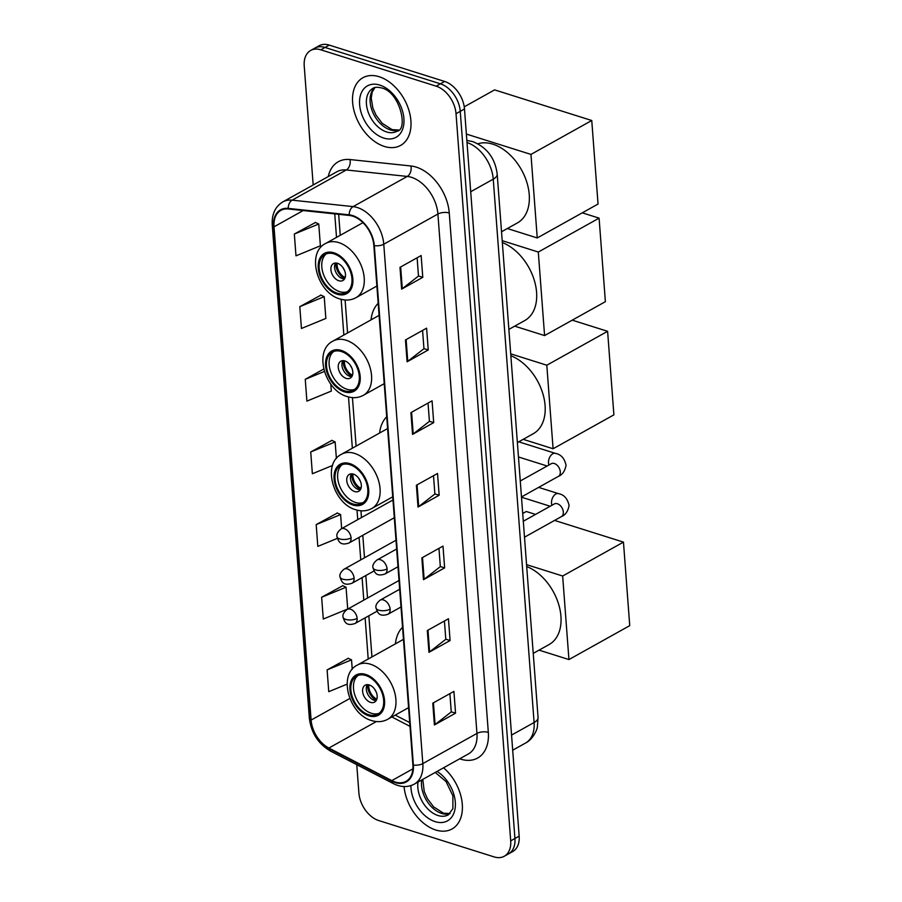 <?xml version="1.0" encoding="UTF-8"?>
<svg xmlns="http://www.w3.org/2000/svg" width="902" height="902" viewBox="0 0 902 902"><rect width="100%" height="100%" fill="white"/><g stroke="black" fill="none" stroke-linecap="round" stroke-linejoin="round"><path stroke-width="1.35" d="M402.54 627.285A42.766 28.289 -119.1 0 0 395.414 643.848M386.71 416.769A42.766 28.289 -119.1 0 0 379.618 433.016M378.186 303.309A42.766 28.289 -119.1 0 0 371.049 319.872M356.764 764.671L358.895 793.016A24.207 16.01 -119.1 0 0 378.75 820.549L494.127 856.9A24.207 16.01 -119.1 0 0 504.274 856.246L512.731 851.533A24.207 16.01 -119.1 0 0 519.157 836.131L464.485 108.984A24.207 16.01 -119.1 0 0 444.63 81.451L329.253 45.1A24.207 16.01 -119.1 0 0 319.105 45.754L314.877 48.11A24.207 16.01 -119.1 0 1 325.024 47.456A24.207 16.01 -119.1 0 0 314.877 48.11L310.649 50.467A24.207 16.01 -119.1 0 0 304.222 65.869L313.174 184.978M504.274 856.246A24.207 16.01 -119.1 0 0 510.701 840.844L456.029 113.708A24.207 16.01 -119.1 0 0 436.173 86.175L440.401 83.818L325.024 47.456L440.401 83.818A24.207 16.01 -119.1 0 1 460.257 111.341A24.207 16.01 -119.1 0 0 440.401 83.818L444.63 81.451M510.701 840.844L514.929 838.488L460.257 111.341L514.929 838.488A24.207 16.01 -119.1 0 1 508.502 853.89A24.207 16.01 -119.1 0 0 514.929 838.488L519.157 836.131M379.144 76.715A38.73 25.617 -119.1 0 0 362.897 77.752A38.73 25.617 -119.1 0 0 354.757 113.302A38.73 25.617 -119.1 0 0 384.387 146.451A38.73 25.617 -119.1 0 0 400.623 145.414A38.73 25.617 -119.1 0 0 408.775 109.852A38.73 25.617 -119.1 0 0 379.144 76.715A38.73 25.617 -119.1 0 0 362.897 77.752A38.73 25.617 -119.1 0 0 354.757 113.302A38.73 25.617 -119.1 0 0 384.387 146.451A38.73 25.617 -119.1 0 0 400.623 145.414A38.73 25.617 -119.1 0 0 408.775 109.852A38.73 25.617 -119.1 0 0 379.144 76.715M404.062 786.544A38.73 25.617 -119.1 0 0 435.779 830.009A38.73 25.617 -119.1 0 0 452.026 828.972A38.73 25.617 -119.1 0 0 443.558 767.805A38.73 25.617 -119.1 0 1 452.026 828.972A38.73 25.617 -119.1 0 1 435.779 830.009A38.73 25.617 -119.1 0 1 404.062 786.544M352.659 216.142A25.82 17.082 60.9 0 1 373.834 245.513L412.89 764.907A25.82 17.082 60.9 0 1 406.035 781.335A25.82 17.082 60.9 0 1 391.806 780.613L328.88 748.029A25.82 17.082 60.9 0 1 311.111 720.078L274.016 226.819A25.82 17.082 60.9 0 1 280.872 210.38A25.82 17.082 60.9 0 1 288.358 208.982L349.311 215.431A25.82 17.082 60.9 0 1 352.659 216.142M352.614 215.567A26.474 17.499 -119.1 0 0 349.187 214.834L288.223 208.385A26.474 17.499 -119.1 0 0 273.531 226.661L310.626 719.92A26.474 17.499 -119.1 0 0 328.847 748.57L391.761 781.155A26.474 17.499 -119.1 0 0 413.375 765.054L374.319 245.671A26.474 17.499 -119.1 0 0 352.614 215.567M449.884 693.638L451.259 711.926L435.068 724.543A6.461 2.774 175.7 0 1 434.403 724.971L455.555 713.178L453.92 691.394L432.768 703.188L434.403 724.971M451.248 711.825L455.555 713.178M444.427 620.993L445.802 639.281L429.6 651.898A6.461 2.774 175.7 0 1 428.946 652.338L450.087 640.544L448.452 618.749L427.311 630.543L428.946 652.338M445.791 639.191L450.087 640.544M438.958 548.36L440.334 566.636L424.143 579.264A6.461 2.774 175.7 0 1 423.478 579.693L444.63 567.899L442.995 546.105L421.843 557.898L423.478 579.693M440.334 566.546L444.63 567.899M417.119 257.792L418.483 276.068L402.292 288.696A6.461 2.774 175.7 0 1 401.638 289.125L422.779 277.331L421.144 255.537L399.992 267.33L401.638 289.125M418.483 275.978L422.779 277.331M422.576 330.425L423.951 348.713L407.76 361.33A6.461 2.774 175.7 0 1 407.095 361.77L428.247 349.976L426.601 328.181L405.46 339.975L407.095 361.77M423.94 348.623L428.247 349.976M428.033 403.07L429.408 421.358L413.217 433.975A6.461 2.774 175.7 0 1 412.564 434.403L433.704 422.621L432.069 400.826L410.917 412.62L412.564 434.403M429.408 421.257L433.704 422.621M433.501 475.715L434.877 494.003L418.686 506.62A6.461 2.774 175.7 0 1 418.021 507.048L439.173 495.254L437.526 473.46L416.386 485.253L418.021 507.048M434.865 493.901L439.173 495.254M436.173 86.175L320.796 49.813A24.207 16.01 -119.1 0 0 310.649 50.467M342.816 585.68L321.642 597.248L323.288 619.043L347.698 609.008L346.064 587.225L342.58 585.578M348.273 658.325L327.11 669.893L328.745 691.687L347.101 684.144M323.717 369.031L305.259 379.325L306.905 401.119L331.316 391.085L330.797 384.105M320.965 295.112L299.802 306.68L301.437 328.475L325.859 318.451L324.213 296.657L320.74 295.01M315.497 222.467L294.334 234.035L295.98 255.83L320.39 245.806L318.756 224.012L315.272 222.366M337.348 513.035L316.185 524.603L317.82 546.398L337.303 538.404M331.891 440.401L310.728 451.97L312.363 473.753L332.579 465.455M336.39 458.532L335.138 441.935L331.665 440.289M310.728 451.97L335.138 441.935M305.259 379.325L324.393 371.466M299.802 306.68L324.213 296.657M294.334 234.035L318.756 224.012M341.655 528.606L340.606 514.58L337.123 512.934M316.185 524.603L340.606 514.58M321.642 597.248L346.064 587.225M352.242 669.329L351.532 659.858L348.048 658.212M327.11 669.893L351.532 659.858M334.078 253.902A21.783 14.409 -119.1 0 0 324.934 254.488A21.783 14.409 -119.1 0 0 320.357 274.479A21.783 14.409 -119.1 0 0 337.021 293.127A21.783 14.409 -119.1 0 0 346.165 292.541A21.783 14.409 -119.1 0 0 350.743 272.539A21.783 14.409 -119.1 0 0 334.078 253.902M326.321 253.857A21.783 14.409 -119.1 0 0 323.356 274.073A21.783 14.409 -119.1 0 0 339.671 291.65A21.783 14.409 -119.1 0 0 347.428 291.696M501.523 231.769L517.466 222.884A44.378 29.349 -119.1 0 0 526.791 182.148A44.378 29.349 -119.1 0 0 492.842 144.173A44.378 29.349 -119.1 0 0 477.891 143.779M337.54 263.316A9.685 6.404 -119.1 0 0 333.481 263.576A9.685 6.404 -119.1 0 0 331.44 272.472A9.685 6.404 -119.1 0 0 338.848 280.759A9.685 6.404 -119.1 0 0 342.907 280.499A9.685 6.404 -119.1 0 0 344.947 271.603A9.685 6.404 -119.1 0 0 337.54 263.316M335.589 263.023A9.685 6.404 -119.1 0 0 335.713 271.908A9.685 6.404 -119.1 0 0 342.546 278.695A9.685 6.404 -119.1 0 0 344.496 278.989M337.123 263.204A11.298 7.475 60.9 0 0 344.519 277.275L344.632 278.752A12.91 8.535 60.9 0 1 335.86 263.023M344.519 277.275L345.443 276.249M464.237 106.819L494.6 89.884L591.757 120.507L598.037 204.044L537.242 237.948L507.341 228.522M537.242 237.948L530.962 154.411L591.757 120.507M466.368 134.06L530.962 154.411M341.418 351.532A21.783 14.409 -119.1 0 0 332.274 352.118A21.783 14.409 -119.1 0 0 327.697 372.109A21.783 14.409 -119.1 0 0 344.361 390.758A21.783 14.409 -119.1 0 0 353.505 390.171A21.783 14.409 -119.1 0 0 358.083 370.17A21.783 14.409 -119.1 0 0 341.418 351.532M333.661 351.487A21.783 14.409 -119.1 0 0 330.696 371.703A21.783 14.409 -119.1 0 0 347.011 389.281A21.783 14.409 -119.1 0 0 354.768 389.326M508.875 329.399L524.806 320.514A44.378 29.349 -119.1 0 0 534.536 281.108A44.378 29.349 -119.1 0 0 502.335 242.559M344.88 360.947A9.685 6.404 -119.1 0 0 340.821 361.217A9.685 6.404 -119.1 0 0 338.78 370.102A9.685 6.404 -119.1 0 0 346.188 378.389A9.685 6.404 -119.1 0 0 350.247 378.13A9.685 6.404 -119.1 0 0 352.287 369.234A9.685 6.404 -119.1 0 0 344.88 360.947M342.929 360.653A9.685 6.404 -119.1 0 0 343.053 369.538A9.685 6.404 -119.1 0 0 349.886 376.326A9.685 6.404 -119.1 0 0 351.836 376.619M351.983 376.382L351.972 376.382A12.91 8.535 60.9 0 1 343.2 360.653M344.463 360.834A11.298 7.475 60.9 0 0 351.859 374.905L351.972 376.382M351.859 374.905L352.783 373.879M582.275 212.838L599.097 218.137L605.377 301.674L544.582 335.578L514.692 326.152M544.582 335.578L538.302 252.041L599.097 218.137M502.2 240.665L538.302 252.041M349.931 464.71A21.783 14.409 -119.1 0 0 340.787 465.285A21.783 14.409 -119.1 0 0 336.209 485.287A21.783 14.409 -119.1 0 0 352.874 503.936A21.783 14.409 -119.1 0 0 362.018 503.35A21.783 14.409 -119.1 0 0 366.595 483.348A21.783 14.409 -119.1 0 0 349.931 464.71M342.174 464.654A21.783 14.409 -119.1 0 0 339.208 484.881A21.783 14.409 -119.1 0 0 355.523 502.459A21.783 14.409 -119.1 0 0 363.28 502.504M517.376 442.578L533.308 433.693A44.378 29.349 -119.1 0 0 543.038 394.287A44.378 29.349 -119.1 0 0 510.848 355.738M353.392 474.125A9.685 6.404 -119.1 0 0 349.322 474.384A9.685 6.404 -119.1 0 0 347.293 483.28A9.685 6.404 -119.1 0 0 354.7 491.567A9.685 6.404 -119.1 0 0 358.759 491.297A9.685 6.404 -119.1 0 0 360.8 482.412A9.685 6.404 -119.1 0 0 353.392 474.125M351.442 473.832A9.685 6.404 -119.1 0 0 351.566 482.717A9.685 6.404 -119.1 0 0 358.398 489.493A9.685 6.404 -119.1 0 0 360.349 489.797M360.496 489.549L360.484 489.56A12.91 8.535 60.9 0 1 351.712 473.832M352.964 474.012A11.298 7.475 60.9 0 0 360.372 488.072L360.484 489.56M360.372 488.072L361.285 487.057M572.229 320.165L607.61 331.305L613.89 414.852L553.095 448.756L523.194 439.33M553.095 448.756L546.804 365.22L607.61 331.305M510.712 353.843L546.804 365.22M365.772 675.508A21.783 14.409 -119.1 0 0 356.64 676.094A21.783 14.409 -119.1 0 0 352.062 696.096A21.783 14.409 -119.1 0 0 368.726 714.734A21.783 14.409 -119.1 0 0 377.859 714.158A21.783 14.409 -119.1 0 0 382.448 694.157A21.783 14.409 -119.1 0 0 365.772 675.508M358.015 675.463A21.783 14.409 -119.1 0 0 355.061 695.69A21.783 14.409 -119.1 0 0 371.365 713.268A21.783 14.409 -119.1 0 0 379.122 713.313M533.229 653.386L549.16 644.502A44.378 29.349 -119.1 0 0 558.89 605.095A44.378 29.349 -119.1 0 0 526.7 566.546M369.234 684.934A9.685 6.404 -119.1 0 0 365.175 685.193A9.685 6.404 -119.1 0 0 363.145 694.078A9.685 6.404 -119.1 0 0 370.553 702.365A9.685 6.404 -119.1 0 0 374.612 702.106A9.685 6.404 -119.1 0 0 376.641 693.221A9.685 6.404 -119.1 0 0 369.234 684.934M367.294 684.641A9.685 6.404 -119.1 0 0 367.407 693.525A9.685 6.404 -119.1 0 0 374.251 700.302A9.685 6.404 -119.1 0 0 376.19 700.606M368.817 684.821A11.298 7.475 60.9 0 0 376.224 698.881L376.337 700.369A12.91 8.535 60.9 0 1 367.565 684.641M376.224 698.881L377.137 697.855M522.709 513.497L526.294 511.502L535.54 514.411M554.595 520.42L623.462 542.113L629.743 625.65L568.937 659.554L539.046 650.139M568.937 659.554L562.656 576.017L623.462 542.113M526.554 564.641L562.656 576.017M511.569 735.085L534.097 722.513A16.135 6.945 -4.3 0 0 538.054 717.473L537.378 726.82C537.118 729.921 532.778 739.482 525.528 743.056A32.28 21.344 -119.1 0 0 534.097 722.513L493.247 179.16A32.28 21.344 -119.1 0 0 467.01 142.527M470.709 191.72L493.247 179.16A16.135 6.945 -4.3 0 0 497.194 174.12L538.054 717.473M329.253 45.1L320.796 49.813M464.485 108.984L456.029 113.708M467.473 140.475A16.135 10.971 96 0 0 466.853 140.441L472.716 141.58C486.99 147.387 495.153 158.233 497.194 174.12M328.249 176.578A40.353 26.688 60.9 0 1 349.987 159.541L410.94 165.991A40.353 26.688 60.9 0 1 449.264 212.985L488.32 732.379A8.073 3.473 -4.3 0 0 476.955 733.416L437.91 214.022A32.28 21.344 -119.1 0 0 411.436 177.311A32.28 21.344 -119.1 0 0 407.253 176.431L346.289 169.971A32.28 21.344 -119.1 0 0 336.942 171.73L282.8 201.913A32.28 21.344 60.9 0 1 292.158 200.165A8.073 5.491 96 0 0 288.223 208.385M488.32 732.379A40.353 26.688 60.9 0 1 460.685 759.134A40.353 26.688 60.9 0 1 459.693 758.796M468.397 753.948A32.28 21.344 -119.1 0 0 476.955 733.416L422.824 763.599A32.28 21.344 60.9 0 1 414.255 784.142L468.397 753.948M349.987 159.541A8.073 5.491 -84 0 1 346.289 169.971L292.158 200.165L353.11 206.614A32.28 21.344 60.9 0 1 357.293 207.505A32.28 21.344 60.9 0 1 383.767 244.216A8.073 3.473 175.7 0 1 374.319 245.671M349.187 214.834A8.073 5.491 96 0 1 353.11 206.614L407.253 176.431A8.073 5.491 -84 0 0 410.94 165.991M282.8 201.913C275.189 206.626 271.671 214.315 272.257 224.97A8.073 3.473 -4.3 0 0 273.531 226.661M310.626 719.92A8.073 3.473 175.7 0 1 309.352 718.229C311.19 732.852 318.192 743.778 330.357 750.994L393.272 783.579C400.77 787.333 407.772 787.525 414.255 784.142M328.847 748.57A8.073 4.284 117.4 0 0 330.357 750.994M391.761 781.155A8.073 4.284 117.4 0 0 393.272 783.579M413.375 765.054A8.073 3.473 -4.3 0 0 422.824 763.599L383.767 244.216L437.91 214.022A8.073 3.473 -4.3 0 1 449.264 212.985M311.111 720.078L349.818 698.486M328.88 748.029L376.359 721.555M391.806 780.613L412.902 768.842M391.874 716.966L409.993 726.347M274.016 226.819L303.185 210.549M334.743 213.898L336.514 237.406M341.159 299.306L343.854 335.037M348.499 396.936L352.355 448.215M357.012 510.115L357.733 519.642M359.064 537.378L360.755 559.883M362.085 577.618L363.788 600.134M365.118 617.87L368.208 659.012M418.686 506.62L417.051 484.881M413.217 433.975L411.583 412.248M407.76 361.33L406.125 339.603M402.292 288.696L400.657 266.958M424.143 579.264L422.508 557.526M429.6 651.898L427.976 630.171M435.068 724.543L433.434 702.816M374.792 87.584A24.602 16.27 -119.1 0 0 372.03 110.439A24.602 16.27 -119.1 0 0 390.295 129.888A24.602 16.27 -119.1 0 0 398.515 130.125M372.954 88.328A24.602 16.27 -119.1 0 0 367.779 110.901A24.602 16.27 -119.1 0 0 386.597 131.951A24.602 16.27 -119.1 0 0 396.914 131.297C408.538 130.023 399.947 91.688 381.49 87.934C377.374 86.953 374.533 87.088 372.954 88.328M383.756 138.074A29.439 19.472 -119.1 0 0 403.916 118.557A29.439 19.472 -119.1 0 0 379.776 85.081A29.439 19.472 -119.1 0 0 359.616 104.598A29.439 19.472 -119.1 0 0 383.756 138.074M337.111 294.221A23.001 15.21 -119.1 0 0 352.851 278.966A23.001 15.21 -119.1 0 0 333.988 252.808A23.001 15.21 -119.1 0 0 318.248 268.063A23.001 15.21 -119.1 0 0 337.111 294.221M338.735 242.593A31.074 20.543 60.9 0 1 362.503 269.179A31.074 20.543 60.9 0 1 355.963 297.694C351.103 300.321 345.77 300.738 339.964 298.968C317.346 292.981 305.902 252.921 325.701 243.427A31.074 20.543 60.9 0 1 338.735 242.593M344.417 270.194A9.37 6.19 60.9 0 1 343.031 267.714M344.451 391.851A23.001 15.21 -119.1 0 0 360.191 376.596A23.001 15.21 -119.1 0 0 341.339 350.438A23.001 15.21 -119.1 0 0 325.588 365.693A23.001 15.21 -119.1 0 0 344.451 391.851M346.075 340.223A31.074 20.543 60.9 0 1 369.843 366.81A31.074 20.543 60.9 0 1 363.314 395.324C358.444 397.951 353.11 398.368 347.304 396.598C324.686 390.611 313.242 350.551 333.041 341.057A31.074 20.543 60.9 0 1 346.075 340.223M351.757 367.824A9.37 6.19 60.9 0 1 350.371 365.344M352.953 505.019A23.001 15.21 -119.1 0 0 368.704 489.775A23.001 15.21 -119.1 0 0 349.841 463.617A23.001 15.21 -119.1 0 0 334.09 478.861A23.001 15.21 -119.1 0 0 352.953 505.019M354.587 453.402A31.074 20.543 60.9 0 1 378.355 479.988A31.074 20.543 60.9 0 1 371.816 508.502C366.956 511.13 361.623 511.547 355.816 509.765C333.199 503.79 321.755 463.729 341.554 454.236A31.074 20.543 60.9 0 1 354.587 453.402M360.27 481.003A9.37 6.19 60.9 0 1 358.883 478.522M368.805 715.827A23.001 15.21 -119.1 0 0 384.556 700.583A23.001 15.21 -119.1 0 0 365.693 674.425A23.001 15.21 -119.1 0 0 349.942 689.669A23.001 15.21 -119.1 0 0 368.805 715.827M370.44 664.21A31.074 20.543 60.9 0 1 394.197 690.797A31.074 20.543 60.9 0 1 387.668 719.311C382.809 721.927 377.476 722.355 371.669 720.574C349.04 714.587 337.607 674.538 357.406 665.045A31.074 20.543 60.9 0 1 370.44 664.21M376.123 691.8A9.37 6.19 60.9 0 1 374.736 689.331M421.719 779.982A24.602 16.27 -119.1 0 0 441.698 813.446A24.602 16.27 -119.1 0 0 449.906 813.683M418.021 782.045A24.602 16.27 -119.1 0 0 438 815.509A24.602 16.27 -119.1 0 0 448.317 814.856L452.894 808.654L452.894 795.868L446.073 781.606L435.26 772.428M410.917 785.597A29.439 19.472 -119.1 0 0 435.147 821.643A29.439 19.472 -119.1 0 0 455.375 805.576A29.439 19.472 -119.1 0 0 437.075 771.413M387.071 568.891A8.073 5.333 -119.1 0 0 380.452 559.714A8.073 5.333 -119.1 0 0 377.07 559.928C373.755 562.668 372.391 565.227 372.954 567.583A8.073 3.473 -4.3 0 0 375.717 569.917A8.073 3.473 175.7 0 0 387.071 568.891A8.073 5.333 -119.1 0 1 384.928 574.022C375.897 576.998 374.533 572.206 372.954 567.583M521.469 496.957L558.372 476.38A7.261 4.803 -119.1 0 0 560.311 472.163A7.261 4.803 -119.1 0 0 554.335 463.504A7.261 4.803 -119.1 0 0 551.291 463.696L551.956 463.414M548.946 465.004A7.261 4.465 -72.5 0 1 548.506 462.963A7.261 4.465 -72.5 0 1 548.484 462.546A7.261 4.465 -72.5 0 1 555.44 453.39C560.954 454.371 564.483 458.295 566.05 465.173C565.035 470.991 562.476 474.734 558.372 476.38M390.104 609.132A8.073 5.333 -119.1 0 0 383.485 599.954A8.073 5.333 -119.1 0 0 380.103 600.168C376.788 602.919 375.412 605.467 375.976 607.824A8.073 3.473 -4.3 0 0 378.739 610.169A8.073 3.473 175.7 0 0 390.104 609.132A8.073 5.333 -119.1 0 1 387.961 614.262C378.93 617.239 377.555 612.447 375.976 607.824M524.49 537.197L561.394 516.62A7.261 4.803 -119.1 0 0 563.344 512.404A7.261 4.803 -119.1 0 0 557.368 503.744A7.261 4.803 -119.1 0 0 554.324 503.936L554.989 503.654M551.968 505.244A7.261 4.465 -72.5 0 1 551.528 503.215A7.261 4.465 -72.5 0 1 551.505 502.797A7.261 4.465 -72.5 0 1 558.473 493.631C563.976 494.612 567.516 498.547 569.072 505.413C568.057 511.242 565.498 514.974 561.394 516.62M351.07 537.896A8.073 5.333 -119.1 0 0 344.451 528.719A8.073 5.333 -119.1 0 0 341.069 528.933C337.754 531.684 336.378 534.232 336.953 536.589A8.073 3.473 -4.3 0 0 339.716 538.934A8.073 3.473 175.7 0 0 351.07 537.896A8.073 5.333 -119.1 0 1 348.927 543.027C339.896 546.014 338.521 541.223 336.953 536.589M354.103 578.137A8.073 5.333 -119.1 0 0 347.484 568.959A8.073 5.333 -119.1 0 0 344.09 569.185C340.776 571.924 339.411 574.473 339.975 576.829A8.073 3.473 -4.3 0 0 342.737 579.174A8.073 3.473 175.7 0 0 354.103 578.137A8.073 5.333 -119.1 0 1 351.96 583.278C342.918 586.255 341.554 581.463 339.975 576.829M357.124 618.389A8.073 5.333 -119.1 0 0 350.506 609.211A8.073 5.333 -119.1 0 0 347.123 609.425C343.809 612.165 342.433 614.724 343.008 617.081A8.073 3.473 -4.3 0 0 345.759 619.415A8.073 3.473 175.7 0 0 357.124 618.389A8.073 5.333 -119.1 0 1 354.982 623.519C345.951 626.495 344.575 621.703 343.008 617.081M525.528 743.056L512.697 750.205M272.257 224.97L309.352 718.229M338.667 214.304L340.246 235.321M345.105 299.983L347.586 332.951M352.445 397.613L356.098 446.129M360.958 510.78L361.465 517.556M362.807 535.292L364.498 557.808M365.829 575.544L367.52 598.049M368.85 615.784L371.951 656.938M395.223 715.094L409.711 722.603M398.628 130.012L392.088 129.629L382.211 123.303L376.01 115.129L372.864 108.048L371.241 98.171L372.199 92.06L374.939 87.539M376.889 286.035L355.963 297.694M362.954 222.659L325.701 243.427M384.229 383.666L363.314 395.324M379.088 315.384L333.041 341.057M392.731 496.844L371.816 508.502M387.601 428.563L341.554 454.236M408.583 707.653L387.668 719.311M403.453 639.36L357.406 665.045M450.03 813.57L443.48 813.187L433.614 806.862L427.401 798.687L424.267 791.606L422.779 779.384M397.985 566.738L384.928 574.022M547.153 466.007L518.458 456.964M520.262 480.992L551.291 463.696M396.654 549.002L377.07 559.928M555.44 453.39L518.74 441.822M401.018 606.978L387.961 614.262M550.175 506.248L521.491 497.205M523.295 521.243L554.324 503.936M399.687 589.243L380.103 600.168M558.473 493.631L538.641 487.384M394.309 517.725L348.927 543.027M392.968 499.99L341.069 528.933M374.003 570.977L351.96 583.278M396.001 540.23L344.09 569.185M377.025 611.229L354.982 623.519M399.022 580.482L347.123 609.425"/></g></svg>
